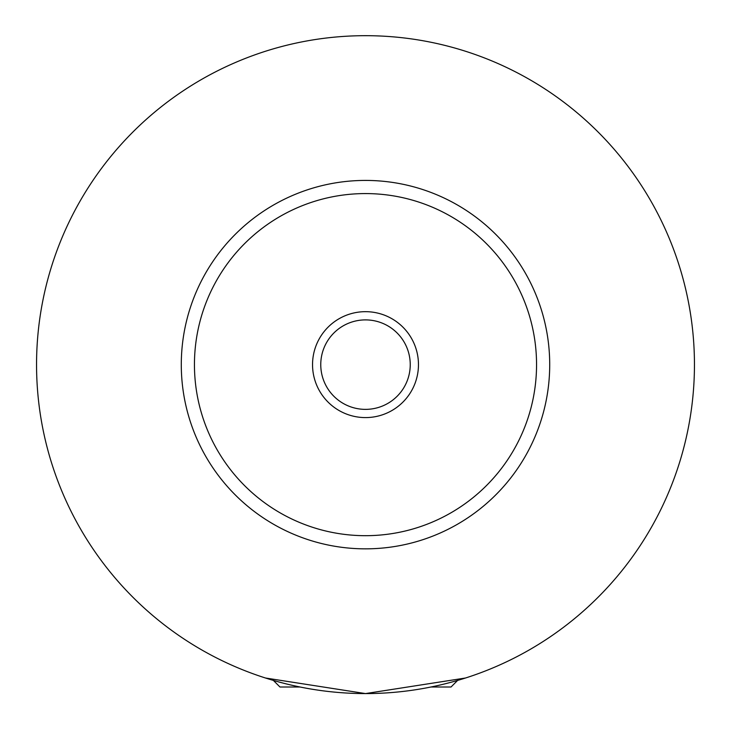 <?xml version="1.0" encoding="UTF-8"?>
<svg xmlns="http://www.w3.org/2000/svg" width="731" height="731" viewBox="0 0 731 731"><rect width="100%" height="100%" fill="white"/><g stroke="black" fill="none" stroke-linecap="round" stroke-linejoin="round"><path stroke-width="1.1" d="M300.039 687.003L279.973 687.003L273.394 680.424M457.606 680.424L451.027 687.003L430.961 687.003M265.508 678.012L365.5 693.582L465.492 678.012M418.461 364.632A52.961 52.961 0 0 0 365.5 311.671A52.961 52.961 0 0 0 312.539 364.632A52.961 52.961 0 0 0 365.5 417.593A52.961 52.961 0 0 0 418.461 364.632M320.763 364.632A44.737 44.737 0 0 0 365.5 409.369A44.737 44.737 0 0 0 410.237 364.632A44.737 44.737 0 0 0 365.5 319.895A44.737 44.737 0 0 0 320.763 364.632M549.712 364.632A184.212 184.212 0 0 1 365.5 548.844A184.212 184.212 0 0 1 181.288 364.632A184.212 184.212 0 0 1 365.5 180.42A184.212 184.212 0 0 1 549.712 364.632M694.45 364.632A328.95 328.95 0 0 1 365.5 693.582A328.95 328.95 0 0 1 36.55 364.632A328.95 328.95 0 0 1 365.5 35.682A328.95 328.95 0 0 1 694.45 364.632M536.554 364.632A171.054 171.054 0 0 0 365.5 193.578A171.054 171.054 0 0 0 194.446 364.632A171.054 171.054 0 0 0 365.5 535.686A171.054 171.054 0 0 0 536.554 364.632"/></g></svg>
